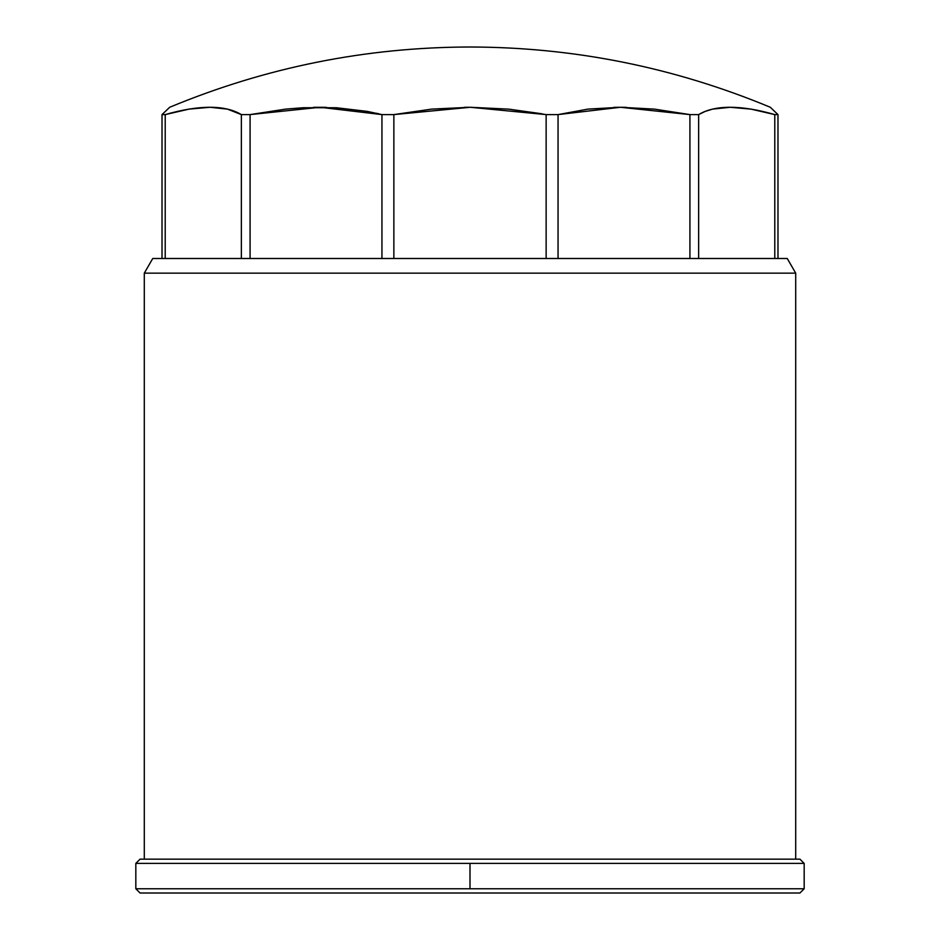 <?xml version="1.0" encoding="UTF-8"?>
<svg xmlns="http://www.w3.org/2000/svg" width="940" height="940" viewBox="0 0 940 940"><rect width="100%" height="100%" fill="white"/><g stroke="black" fill="none" stroke-linecap="round" stroke-linejoin="round"><path stroke-width="1.41" d="M770.33 107.278L777.979 114.598L774.783 114.598L751.013 109.122L730.227 107.278L712.602 109.111L705.164 111.402L698.643 114.598L689.925 114.598L654.463 109.122L620.4 107.278L587.947 109.111L558.054 114.598L546.14 114.598L508.481 109.122L470.27 107.278L431.695 109.111L393.86 114.598L381.946 114.598L367.364 111.402L336.426 107.748L303.091 107.736L285.701 109.111L250.075 114.598L241.357 114.598L227.468 109.122L210.043 107.278L189.093 109.111L165.217 114.598L162.021 114.598L169.67 107.278C265.914 67.292 366.024 47.2 470 47C573.976 47.2 674.086 67.292 770.33 107.278C674.086 67.292 573.976 47.2 470 47C366.024 47.2 265.914 67.292 169.67 107.278L162.021 114.598L162.021 258.5L152.75 258.5L144.29 273.152L795.71 273.152L787.25 258.5L777.979 258.5L777.979 114.598L770.33 107.278L777.979 114.598L774.783 114.598L774.783 258.5L152.75 258.5L144.29 273.152L144.29 859.16L144.29 273.152L795.71 273.152L795.71 859.16L795.71 273.152L787.25 258.5L698.643 258.5L698.643 114.598L689.925 114.598L689.925 258.5L558.054 258.5L558.054 114.598L546.14 114.598L546.14 258.5L393.86 258.5L393.86 114.598L381.946 114.598L381.946 258.5L250.075 258.5L250.075 114.598L241.357 114.598L241.357 258.5L165.217 258.5L165.217 114.598L162.021 114.598L169.67 107.278M470 888.77L804.17 888.77L135.83 888.77L140.06 893L799.94 893L140.06 893L135.83 888.77L470 888.77L470 863.39L470 888.77M804.17 863.39L135.83 863.39L804.17 863.39L799.94 859.16L140.06 859.16L135.83 863.39L140.06 859.16L799.94 859.16L804.17 863.39L804.17 888.77L799.94 893L804.17 888.77M162.021 114.598L162.021 258.5L165.217 258.5L165.217 114.598C182.219 109.698 197.165 107.266 210.043 107.278C222.815 107.301 233.249 109.733 241.357 114.598L241.357 258.5L250.075 258.5L250.075 114.598L320.07 107.278L381.946 114.598L381.946 258.5L393.86 258.5L393.86 114.598L470.27 107.278L546.14 114.598L546.14 258.5L558.054 258.5L558.054 114.598L620.4 107.278L689.925 114.598L689.925 258.5L698.643 258.5L698.643 114.598C706.809 109.698 717.337 107.266 730.227 107.278C743.047 107.301 757.899 109.733 774.783 114.598L774.783 258.5L777.979 258.5L777.979 114.598M241.192 114.492L238.501 113.023M213.827 107.36L210.595 107.278M378.761 113.799L376.447 113.27M326.627 107.36L321.245 107.278M541.981 113.799L509.245 109.204M626.404 107.336L621.328 107.278M734.093 107.36L730.744 107.278M206.741 107.325L209.162 107.278M211.947 107.301L213.733 107.348M313.384 107.348L318.578 107.278M464.407 107.313L468.719 107.278M613.949 107.348L618.943 107.278M727.337 107.313L728.982 107.289M135.83 888.77L135.83 863.39"/></g></svg>
